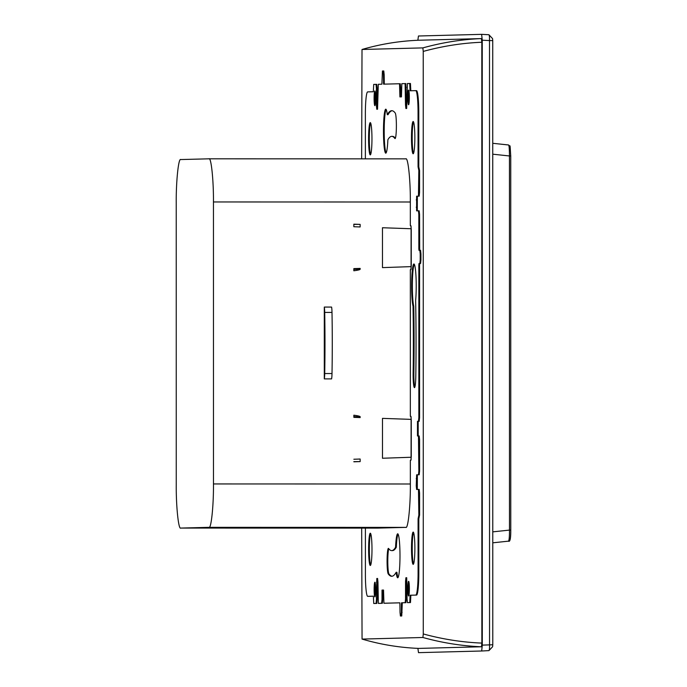 <?xml version="1.0" encoding="UTF-8"?>
<svg xmlns="http://www.w3.org/2000/svg" width="687" height="687" viewBox="0 0 687 687"><rect width="100%" height="100%" fill="white"/><g stroke="black" fill="none" stroke-linecap="round" stroke-linejoin="round"><path stroke-width="1.03" d="M492.742 40.593L492.562 38.609L488.904 34.736L481.639 34.35L482.248 40.189L482.291 645.127L492.785 644.758L492.605 646.75L488.938 650.615C489.402 650.323 489.608 648.365 489.548 644.741L489.505 40.576L492.742 40.593L492.785 644.758M417.902 648.373L418.495 652.65L481.681 651.001L488.938 650.615L481.681 651.001L482.291 645.127M481.853 643.092L481.467 646.768C461.939 645.978 442.419 642.886 422.909 637.493L423.278 633.955C442.797 639.271 462.325 642.311 481.853 643.092L481.81 42.251C462.282 43.023 442.754 46.081 423.235 51.413L422.866 47.892C442.376 42.482 461.896 39.382 481.424 38.592L481.81 42.251M361.68 528.114L362.058 639.082L422.909 637.493M362.04 639.082L362.058 639.082C380.461 644.5 399.345 647.609 418.701 648.408L481.467 646.768M423.278 633.955L423.235 51.413M481.424 38.592L418.658 40.232C399.293 41.014 380.418 44.097 362.015 49.481L422.866 47.892M362.015 49.481L361.654 158.852M376.39 88.005L376.012 84.346L376.742 84.346L377.12 88.005L376.39 88.005L376.399 105.6L376.777 109.259L377.541 109.233L378.305 84.286L381.903 84.192L382.436 70.984L383.784 70.967L384.162 74.625L383.432 74.625L383.054 70.967L383.784 70.967M377.472 109.242L377.12 88.005M384.291 84.132L384.162 74.625M410.817 90.77L410.44 83.471L407.408 83.531L406.644 108.477L405.88 108.494L405.502 104.836L405.115 83.591L405.845 83.591L401.826 83.677L401.448 96.884L399.911 96.919L399.533 83.737L400.263 83.737L400.641 87.386L400.641 96.901M405.845 83.591L406.232 104.836L405.502 104.836M406.575 108.477L406.232 104.836M416.494 90.641L415.764 90.641L416.494 90.641A21.993 2.301 90 0 1 418.787 112.574L418.795 166.829L419.559 170.479L419.559 192.472L419.182 196.147L416.614 196.199L419.182 196.147M417.301 210.849L417.344 196.199M419.559 214.473L418.83 214.473L418.452 210.815L419.182 210.815L419.559 214.473L419.697 250.317M420.212 253.975L419.834 250.317L420.564 250.317L420.942 253.975L420.212 253.975L420.212 259.841L420.942 259.841L420.942 253.975M420.942 259.841L420.564 263.516L419.834 263.516L420.212 259.841M418.203 435.97L418.194 421.32L419.19 421.294L419.577 417.619L419.568 265.01L419.723 263.533L420.564 263.516M418.194 421.32L417.473 421.32L417.473 435.987L419.199 435.962L419.577 439.62L419.577 471.084L419.199 474.76L416.631 474.811L416.245 485.821L416.631 489.479L419.199 489.427L419.585 493.086L419.585 515.078L418.821 518.762L418.091 518.762L418.091 573.018L418.821 573.018L418.821 518.762M417.318 489.462L417.361 474.811M418.821 573.018A21.993 2.301 90 0 1 416.528 595.079L410.13 595.225L416.528 595.079M410.86 595.225L410.474 602.568L407.451 602.628L410.474 602.568M408.181 602.628L407.451 602.628L407.065 598.97L406.721 577.741L405.914 577.741L405.536 581.417L405.536 599.012L406.266 599.012L406.678 577.715L405.914 577.741M406.266 599.012L405.88 602.688L402.29 602.782L401.749 615.99L400.409 616.007L401.749 615.99M401.139 616.007L400.409 616.007L400.023 612.349L399.877 602.825L383.93 603.238L383.544 590.056L382.015 590.09L383.544 590.073M382.015 590.09L382.015 599.622L382.745 599.622L382.745 590.09M382.745 599.622L382.358 603.298L379.069 603.384M377.163 599.768L376.433 599.768L376.047 603.444L376.777 603.444L377.163 599.768L377.618 578.497M376.777 603.444L373.754 603.504L373.367 596.187L368.43 596.333A21.993 2.301 90 0 1 368.421 596.333A21.993 2.301 90 0 1 368.412 596.333L367.691 596.333A21.993 2.301 90 0 1 365.398 574.401L365.398 528.114M417.859 40.267L418.452 35.999L481.639 34.35L488.895 34.736C489.376 35.192 489.582 37.141 489.505 40.576L482.248 40.189M509.771 539.707C510.372 539.115 510.707 535.92 510.759 530.106L509.471 530.098C509.496 536.787 509.153 540.471 508.466 541.158L492.777 542.816L508.466 541.158C510.046 542.198 510.81 538.514 510.767 530.106L510.742 155.966L509.445 155.966C509.411 148.401 509.076 144.734 508.432 144.957L492.751 143.3L508.449 144.966C510.613 147.43 509.771 141.797 510.742 155.966L510.759 530.098M332.001 312.405A181.102 18.918 90 0 1 332.01 373.539A7.334 0.764 90 0 1 331.589 378.898L324.298 378.898L324.298 307.072L331.589 307.072A7.334 0.764 90 0 1 332.001 312.405L324.711 312.405A181.102 18.918 90 0 1 324.719 373.539A7.334 0.764 90 0 1 324.298 378.898M375.222 104.759A7.334 0.764 90 0 1 374.827 98.31A7.334 0.764 90 0 1 375.231 91.86M408.928 103.874A7.334 0.764 90 0 1 408.525 97.425A7.334 0.764 90 0 1 408.928 90.985M395.377 138.199A207.13 21.632 90 0 0 392.5 136.361L391.779 136.361A207.13 21.632 90 0 0 387.88 139.736A21.993 2.301 90 0 1 385.768 153.175L385.768 153.175A21.993 2.301 90 0 1 383.475 131.208A21.993 2.301 90 0 1 385.768 109.181A21.993 2.301 90 0 1 385.776 109.181A21.993 2.301 90 0 1 387.296 114.695L388.026 114.695A232.79 24.32 90 0 1 392.148 110.727M386.128 152.9A21.993 2.301 90 0 1 384.196 131.183A21.993 2.301 90 0 1 386.137 109.465M370.628 154.498A16.127 1.683 90 0 1 369.314 138.8A16.127 1.683 90 0 1 370.637 123.007M413.522 153.381A16.127 1.683 90 0 1 412.2 137.675A16.127 1.683 90 0 1 413.531 121.882M414.828 387.133A12.83 1.34 90 0 1 413.857 374.819A12.83 1.34 90 0 1 413.866 372.964A207.13 21.632 90 0 0 413.754 306.239A21.993 2.301 90 0 1 412.355 286.041A21.993 2.301 90 0 1 414.287 264.263M413.548 563.967A16.127 1.683 90 0 1 412.234 548.269A16.127 1.683 90 0 1 413.557 532.477M370.662 565.092A16.127 1.683 90 0 1 369.348 549.385A16.127 1.683 90 0 1 370.671 533.593M398.048 577.509A21.993 2.301 90 0 1 396.897 572.28L396.167 572.28A232.79 24.32 90 0 1 391.676 576.273A232.79 24.32 90 0 1 388.224 573.911A12.83 1.34 -90 0 1 387.082 560.309A12.83 1.34 -90 0 1 388.413 548.381L388.413 548.381A12.83 1.34 -90 0 1 388.61 548.509A207.13 21.632 90 0 0 391.684 550.613A207.13 21.632 90 0 0 395.575 547.238A21.993 2.301 90 0 1 397.687 533.799A21.993 2.301 90 0 1 397.696 533.799A21.993 2.301 90 0 1 399.989 555.766A21.993 2.301 90 0 1 397.696 577.793A21.993 2.301 90 0 1 397.687 577.793A21.993 2.301 90 0 1 396.167 572.28M391.684 550.613L392.414 550.613A207.13 21.632 90 0 0 396.305 547.238A21.993 2.301 90 0 1 398.065 534.074M392.045 576.247A232.79 24.32 90 0 1 388.954 573.911A12.83 1.34 90 0 1 387.803 561.906A12.83 1.34 90 0 1 388.816 548.776M375.265 595.998A7.334 0.764 90 0 1 374.862 589.549A7.334 0.764 90 0 1 375.265 583.1M408.963 595.114A7.334 0.764 90 0 1 408.559 588.665A7.334 0.764 90 0 1 408.963 582.215M353.857 461.801L353.865 461.63A214.155 22.37 90 0 1 353.857 461.801L360.16 461.604L353.865 461.63M360.16 459.028L353.857 459.251L360.16 459.028L360.16 461.604M360.16 416.769L353.865 416.657L353.865 417.353L353.857 415.206C358.056 415.764 360.151 416.279 360.16 416.769L360.16 417.576L353.865 417.353L360.16 417.576M353.865 416.657L353.857 415.206M324.298 307.072A7.334 0.764 90 0 1 324.711 312.405M411.092 266.625L382.47 267.621L382.461 227.74L411.092 228.745L411.066 269.158M411.101 457.25L382.479 458.255L382.479 418.366L411.101 419.379L411.075 459.792M411.075 416.803L411.075 419.379M213.468 483.949C213.674 505.366 211.192 529.188 208.96 527.341L180.758 528.071C178.534 530.038 176.052 506.345 176.25 484.928L176.233 202.94C176.027 181.531 178.508 157.701 180.741 159.556L208.942 158.817C211.167 156.851 213.648 180.544 213.451 201.961L213.468 483.949L410.354 483.992L410.354 460.316L410.886 460.299L411.264 456.623L411.264 419.963L410.886 416.305L410.345 416.322L410.337 269.682L410.869 269.665L411.255 265.989L411.255 229.329L410.869 225.68L410.337 225.688L410.328 202.004C410.525 180.587 408.052 156.894 405.811 158.86L208.942 158.817M411.058 226.178L411.058 228.745M360.143 224.383L360.143 226.95L353.848 226.727L353.848 224.348A214.155 22.37 -90 0 0 353.839 224.177L360.143 224.383L353.848 224.348M360.143 226.95L353.839 226.727L353.839 224.177M360.151 268.402L360.151 269.218C360.143 269.699 358.039 270.223 353.839 270.772L353.839 268.626L360.151 268.402L353.839 268.626L353.839 270.772M374.862 90.976A7.334 0.764 -90 0 0 374.097 98.318A7.334 0.764 -90 0 0 374.862 105.643L374.862 105.643A7.334 0.764 -90 0 0 375.626 98.301A7.334 0.764 -90 0 0 374.862 90.976L374.862 90.976M408.559 90.1A7.334 0.764 -90 0 0 407.795 97.434A7.334 0.764 -90 0 0 408.559 104.759L408.559 104.759A7.334 0.764 -90 0 0 409.332 97.417A7.334 0.764 -90 0 0 408.567 90.1A7.334 0.764 -90 0 0 408.559 90.1M391.779 136.361A207.13 21.632 90 0 1 394.853 138.465A12.83 1.34 -90 0 0 395.042 138.602A12.83 1.34 -90 0 0 395.051 138.602A12.83 1.34 -90 0 0 396.382 126.666A12.83 1.34 -90 0 0 395.24 113.063A232.79 24.32 90 0 0 391.779 110.701A232.79 24.32 90 0 0 387.296 114.695M371.959 138.714A16.127 1.683 -90 0 0 370.276 122.621A16.127 1.683 -90 0 0 368.584 138.8A16.127 1.683 -90 0 0 370.267 154.884A16.127 1.683 -90 0 0 371.959 138.714M411.479 137.675A16.127 1.683 90 0 1 413.162 121.505A16.127 1.683 90 0 1 414.845 137.589A16.127 1.683 90 0 1 413.153 153.768A16.127 1.683 90 0 1 411.479 137.675M413.754 306.239L413.024 306.239A207.13 21.632 90 0 1 413.136 372.964A12.83 1.34 -90 0 0 413.127 374.819A12.83 1.34 -90 0 0 414.467 387.623A12.83 1.34 -90 0 0 415.79 376.613A232.79 24.32 90 0 0 415.635 300.537A21.993 2.301 90 0 0 416.219 285.921A21.993 2.301 90 0 0 413.926 263.98A21.993 2.301 90 0 0 411.625 286.041A21.993 2.301 90 0 0 413.024 306.239M411.504 548.269A16.127 1.683 -90 0 0 413.188 564.353A16.127 1.683 -90 0 0 414.871 548.174A16.127 1.683 -90 0 0 413.196 532.09A16.127 1.683 -90 0 0 411.504 548.269M371.985 549.299A16.127 1.683 90 0 1 370.293 565.47A16.127 1.683 90 0 1 368.618 549.385A16.127 1.683 90 0 1 370.302 533.215A16.127 1.683 90 0 1 371.985 549.299M396.305 547.238L395.575 547.238M374.896 596.883A7.334 0.764 -90 0 0 375.66 589.54A7.334 0.764 -90 0 0 374.896 582.215L374.896 582.215A7.334 0.764 -90 0 0 374.132 589.558A7.334 0.764 -90 0 0 374.896 596.883L374.896 596.883M408.593 595.998A7.334 0.764 -90 0 0 409.366 588.656A7.334 0.764 -90 0 0 408.602 581.331A7.334 0.764 -90 0 0 408.593 581.331A7.334 0.764 -90 0 0 407.829 588.673A7.334 0.764 -90 0 0 408.593 595.998L408.593 595.998M410.903 225.688L410.337 225.688M377.635 528.114L180.758 528.071L377.652 528.114L405.837 527.384C408.078 529.23 410.551 505.409 410.354 483.992M410.92 416.322L410.345 416.322M376.742 84.346L373.711 84.407L373.333 91.749L367.665 91.895A21.993 2.301 -90 0 0 365.364 113.956L365.372 158.852M400.263 83.737L383.586 84.149L383.432 74.625M419.182 210.815L416.614 210.866L416.614 196.199M418.795 166.829L418.065 166.829L418.83 170.479L418.452 196.147M418.83 170.479L419.559 170.479M418.065 166.829L418.057 112.574L418.787 112.574M409.71 83.471L410.096 90.787L415.764 90.641A21.993 2.301 90 0 1 418.057 112.574M417.473 421.32L418.469 421.294L418.847 417.619L418.838 265.01L418.993 263.533L419.834 263.516M420.564 250.317L418.984 250.334L418.838 248.874L419.568 248.874M409.744 602.568L410.13 595.225M415.798 595.079A21.993 2.301 -90 0 0 418.091 573.018M418.091 518.762L418.855 515.078L419.585 515.078M418.855 515.078L418.469 489.427L419.199 489.427M419.199 435.962L418.469 435.962L418.855 471.084L418.469 474.76L416.631 474.811M399.877 602.825L384.66 603.238M401.019 615.99L401.406 612.315L402.135 612.315M402.135 604.251L401.406 604.251L401.406 612.315M368.43 596.333L367.7 596.333A21.993 2.301 90 0 1 367.691 596.333M367.7 596.333L373.367 596.187M376.047 603.444L373.754 603.504M376.433 599.768L376.811 578.497L377.575 578.48L377.962 582.138L378.348 603.384L381.637 603.298L382.015 599.622M401.406 604.251L401.56 602.782L402.29 602.782M405.88 602.688L405.15 602.688L405.536 599.012M405.15 602.688L401.56 602.782M418.83 214.473L418.838 248.874M492.777 531.858L509.471 530.098L509.445 155.966L492.751 154.189M332.01 373.539L324.719 373.539M360.151 269.218L353.857 269.321M413.866 372.964L413.136 372.964M388.954 573.911L388.224 573.911M213.451 201.961L410.328 202.004M208.96 158.817L405.811 158.86M208.96 527.341L405.837 527.384M377.129 105.6L376.399 105.6M400.641 87.386L399.911 87.386M383.432 82.689L384.162 82.689M416.957 207.208L416.228 207.208M416.957 199.874L416.228 199.874M418.83 192.472L419.559 192.472M405.502 87.24L406.223 87.24M419.19 421.294L418.469 421.294M419.577 417.619L418.847 417.619M419.568 265.01L418.838 265.01M418.993 263.533L419.723 263.533M406.266 581.417L405.536 581.417M418.855 493.086L419.585 493.086M416.975 485.821L416.245 485.821M416.975 478.487L416.245 478.487M418.469 474.76L419.199 474.76M377.163 582.172L376.433 582.172M377.541 578.497L376.811 578.497M419.577 471.084L418.855 471.084M418.847 439.611L419.577 439.62M381.637 603.298L382.358 603.298"/></g></svg>
